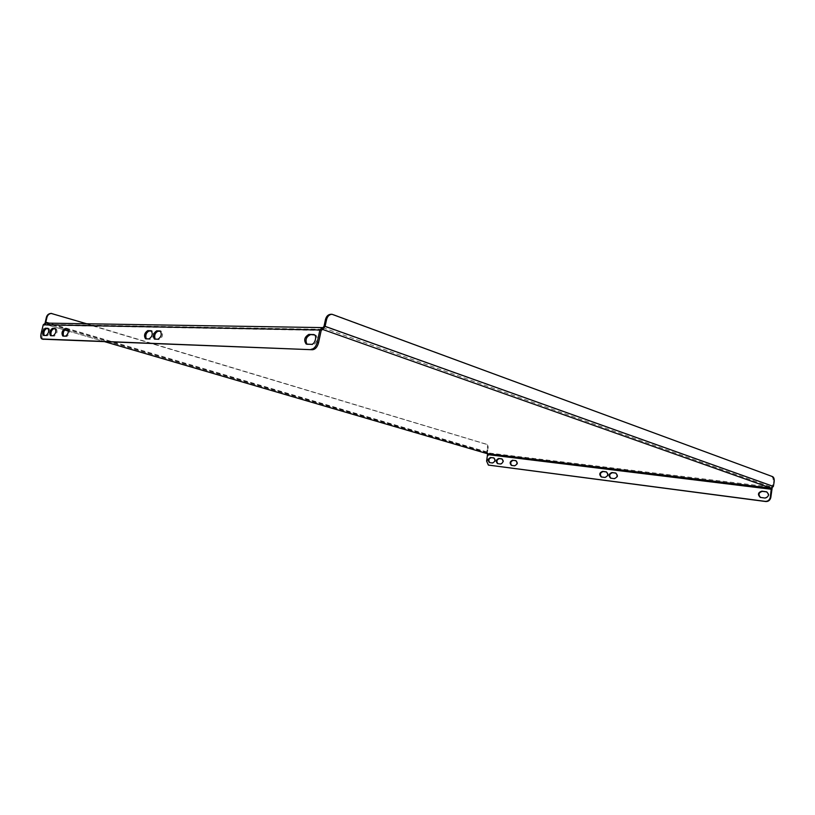 <?xml version="1.0" encoding="UTF-8"?>
<svg xmlns="http://www.w3.org/2000/svg" width="815" height="815" viewBox="0 0 815 815"><rect width="100%" height="100%" fill="white"/><g stroke="black" fill="none" stroke-linecap="round" stroke-linejoin="round"><path stroke-width="0.61" stroke-dasharray="4.08 3.06" d="M155.196 339.142L159.241 339.621C162.623 337.298 163.367 334.547 161.482 331.359L160.749 331.298M146.292 338.846L150.245 339.315C153.577 337.013 154.31 334.293 152.466 331.145L151.733 331.084M51.243 335.688L54.34 336.096C57.04 333.997 57.692 331.573 56.296 328.842L55.552 328.802M67.991 329.097L68.735 329.138C70.192 331.929 69.53 334.384 66.748 336.514L63.539 336.096M42.91 339.213C41.901 338.439 41.677 336.748 42.227 334.14L44.407 325.144L45.385 324.37L64.558 329.922L45.609 324.39L322.027 329.403M48.38 328.628L49.124 328.669C50.499 331.379 49.847 333.773 47.189 335.851L44.153 335.454M314.6 334.955L315.303 335.057C318.808 335.963 316.261 345.173 312.593 344.786L306.929 344.195M610.863 478.211L614.826 478.833C618.076 477.549 618.534 475.675 616.211 473.199L615.926 473.138M601.541 477.02L605.443 477.621C608.642 476.347 609.1 474.483 606.818 472.028L606.533 471.966M497.833 463.664L501.133 464.183C503.894 462.951 504.312 461.229 502.376 459.028L502.071 458.977M488.929 465.222L486.596 461.086M487.523 453.751L487.696 452.875L488.45 454.801L487.176 461.249M493.961 457.969L494.267 458.02C496.182 460.2 495.764 461.911 493.034 463.134L489.774 462.625M516.038 460.709L516.333 460.77C518.32 463.002 517.892 464.744 515.07 465.976L511.698 465.447M766.874 491.924L767.139 491.995C769.971 494.868 769.431 496.946 765.519 498.24L760.548 497.476M45.375 323.097L487.696 452.875M45.63 324.401L46.027 323.178L322.964 327.732L771.357 487.115L487.737 452.875L487.401 452.091L49.195 323.158M772.141 488.053L771.357 487.115L772.355 486.3L773.099 481.92L774.118 482.042M771.347 488.226L771.53 487.136M772.651 476.653L333.518 314.57M771.632 476.531C772.946 477.315 773.435 479.108 773.099 481.92M330.91 314.284L332.418 314.559M487.35 453.69L486.738 452.009L487.431 448.505L488.093 448.576L487.401 452.091M45.08 323.107L45.609 324.39M45.864 323.107L487.737 452.875M51.396 313.439L485.699 444.104C487.146 444.776 487.727 446.243 487.431 448.505M488.093 448.576C488.379 446.314 487.808 444.847 486.361 444.185L485.699 444.104M86.696 323.769L486.361 444.185M321.202 330.432L44.407 325.144M488.45 454.801L772.172 489.489M68.45 331.063L104.88 341.719M42.227 334.14L41.045 333.804M324.003 326.336L772.355 486.3M45.212 322.149L486.738 452.009M52.466 313.632L53.046 313.632M493.034 463.134L492.443 462.971M490.263 462.777L489.683 462.614M515.07 465.976L514.489 465.803M512.207 465.61L511.616 465.436M761.322 497.7L760.782 497.517M765.519 498.24L764.979 498.057M44.754 335.77L43.572 335.434M48.931 328.639L48.136 328.404M47.189 335.851L46.007 335.515M64.181 336.422L62.989 336.075M68.521 329.107L67.747 328.873M66.748 336.514L65.546 336.167M312.593 344.786L311.269 344.338M308.09 344.633L306.766 344.185M501.133 464.183L500.542 464.01M498.332 463.817L497.741 463.654M51.854 336.004L50.673 335.668M56.092 328.812L55.298 328.577M54.34 336.096L53.148 335.749M605.443 477.621L604.873 477.447M602.122 477.193L601.552 477.02M611.464 478.395L610.883 478.222M614.826 478.833L614.255 478.649M147.087 339.213L145.834 338.836M152.161 331.094L151.498 330.89M150.245 339.315L148.992 338.938M161.166 331.308L160.524 331.104M159.241 339.621L157.978 339.234M156.001 339.519L154.748 339.132M322.322 329.362L45.385 324.37M104.809 341.719L68.45 331.073M494.267 458.02L493.676 457.847M490.06 462.737L489.469 462.574M516.333 460.77L515.742 460.597M511.983 465.559L511.392 465.385M760.823 497.588L760.283 497.405M767.139 491.995L766.599 491.812M44.57 335.739L43.399 335.403M49.124 328.669L47.942 328.323M63.988 336.391L62.786 336.045M68.735 329.138L67.543 328.791M315.303 335.057L313.979 334.598M307.561 344.541L306.236 344.093M502.376 459.028L501.785 458.855M498.118 463.776L497.527 463.603M51.671 335.984L50.489 335.637M56.296 328.842L55.114 328.496M606.818 472.028L606.238 471.854M601.827 477.132L601.246 476.948M611.158 478.324L610.578 478.15M616.211 473.199L615.641 473.016M146.802 339.172L145.549 338.785M152.466 331.145L151.213 330.758M161.482 331.359L160.219 330.961M155.716 339.468L154.453 339.081"/><path stroke-width="1.22" d="M157.978 339.234C161.36 336.911 162.114 334.16 160.219 330.961L156.674 330.839C153.312 333.182 152.578 335.923 154.453 339.081L157.978 339.234M147.739 330.635C144.438 332.948 143.715 335.668 145.549 338.785L148.992 338.938C152.313 336.636 153.057 333.906 151.213 330.758L147.739 330.635L148.992 331.022C146.058 332.714 145.162 335.322 146.292 338.846M52.425 328.404C49.746 330.513 49.094 332.928 50.489 335.637L53.148 335.749C55.858 333.651 56.51 331.236 55.114 328.496L52.425 328.404L53.607 328.751C51.253 330.258 50.469 332.571 51.243 335.688M312.44 349.737L41.973 338.979C40.77 338.388 40.465 336.666 41.045 333.804L43.236 324.798L45.375 323.097L322.343 327.61L319.877 329.973L317.198 342.392L318.522 342.85C317.31 347.119 315.283 349.421 312.44 349.737L42.91 339.213M311.116 349.299C313.958 348.973 315.986 346.67 317.198 342.392M46.007 335.515L43.399 335.403C42.034 332.724 42.675 330.33 45.324 328.241L47.942 328.323C49.318 331.033 48.666 333.427 46.007 335.515M65.546 336.167L62.786 336.045C61.339 333.284 62.001 330.829 64.762 328.7L67.543 328.791C68.99 331.573 68.328 334.038 65.546 336.167M308.885 334.395L313.979 334.598C317.483 335.505 314.926 344.725 311.269 344.338L306.236 344.093C303.557 340.252 304.443 337.013 308.885 334.395L314.6 334.955M160.749 331.298L157.927 331.226C154.932 332.938 154.025 335.576 155.196 339.142M151.733 331.084L148.992 331.022M55.552 328.802L53.607 328.751M63.539 336.096C62.724 332.928 63.529 330.574 65.954 329.046L67.991 329.097M104.88 341.719L487.625 453.772L486.596 461.086L488.338 465.059L765.275 501.357C767.883 501.419 769.543 500.084 770.277 497.344L771.347 488.226L322.597 329.413L321.202 330.432L318.522 342.85M44.153 335.454C43.399 332.367 44.173 330.075 46.496 328.577L48.38 328.628M306.929 344.195C305.075 339.967 306.165 336.85 310.209 334.853M615.926 473.138L612.513 472.71C609.437 473.79 608.886 475.634 610.863 478.211M606.533 471.966L603.171 471.549C600.135 472.629 599.585 474.452 601.541 477.02M502.071 458.977L499.34 458.631C496.743 459.65 496.233 461.331 497.833 463.664M770.277 497.344L770.807 497.527L772.141 488.053M770.807 497.527C770.083 500.267 768.423 501.602 765.815 501.541L765.275 501.357M488.623 465.11L765.815 501.541M489.204 465.284L488.338 465.059M489.774 462.625C488.205 460.312 488.705 458.641 491.282 457.633L493.961 457.969M511.698 465.447C510.058 463.083 510.567 461.392 513.226 460.363L516.038 460.709M760.548 497.476C758.032 494.542 758.653 492.494 762.412 491.353L766.874 491.924M611.943 472.527L615.641 473.016C617.964 475.502 617.495 477.376 614.255 478.649L610.578 478.15C608.255 475.695 608.713 473.821 611.943 472.527L612.513 472.71M604.873 477.447L601.246 476.948C598.964 474.513 599.412 472.659 602.601 471.365L606.238 471.854C608.53 474.31 608.072 476.174 604.873 477.447M500.542 464.01L497.527 463.603C495.591 461.422 495.999 459.701 498.76 458.468L501.785 458.855C503.721 461.066 503.313 462.777 500.542 464.01M512.635 460.19C509.823 461.433 509.416 463.175 511.392 465.385L514.489 465.803C517.311 464.57 517.729 462.828 515.742 460.597L513.226 460.363M490.691 457.46C487.971 458.702 487.564 460.404 489.469 462.574L492.443 462.971C495.184 461.738 495.591 460.037 493.676 457.847L491.282 457.633M764.979 498.057C768.891 496.763 769.431 494.674 766.599 491.812L761.862 491.16C757.97 492.484 757.441 494.562 760.283 497.405L764.979 498.057M322.343 327.61L322.964 327.732L322.608 329.403L325.103 326.346L326.56 319.592C327.467 316.24 329.28 314.478 332.011 314.284L772.651 476.653C773.965 477.427 774.454 479.23 774.118 482.042L773.374 486.423L771.347 488.226L487.35 453.69M322.923 327.712L324.003 326.336L325.46 319.582C326.357 316.24 328.17 314.468 330.91 314.284L332.011 314.284M49.195 323.158L45.793 322.159L46.975 317.259L46.394 317.259L45.08 323.107M45.793 322.159L45.864 323.107M46.394 317.259C47.138 314.835 48.717 313.561 51.131 313.429L51.396 313.439M51.131 313.429L86.696 323.769M51.712 313.429C49.297 313.561 47.718 314.845 46.975 317.259M319.877 329.973L43.236 324.798M487.869 454.638L771.632 489.306M68.45 331.073L64.548 329.932L68.45 331.063M42.217 339.02L43.399 339.346M773.374 486.423L325.103 326.346M326.56 319.592L325.46 319.582M762.412 491.353L761.862 491.16M766.599 491.873L766.059 491.69M46.496 328.577L45.324 328.241M65.954 329.046L64.762 328.7M314.519 334.884L313.398 334.496M499.34 458.631L498.76 458.468M606.492 471.956L605.922 471.783M603.171 471.549L602.601 471.365M615.885 473.128L615.305 472.955M151.498 330.89L150.907 330.707M160.524 331.104L159.903 330.91M157.927 331.226L156.674 330.839M487.492 453.741L104.809 341.719M41.973 338.979L43.144 339.315"/></g></svg>
